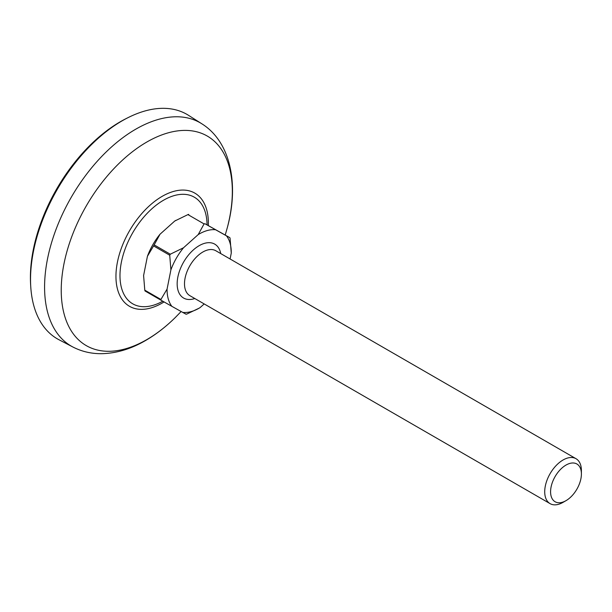 <?xml version="1.0" encoding="UTF-8"?>
<svg xmlns="http://www.w3.org/2000/svg" width="612" height="612" viewBox="0 0 612 612"><rect width="100%" height="100%" fill="white"/><g stroke="black" fill="none" stroke-linecap="round" stroke-linejoin="round"><path stroke-width="0.92" d="M30.73 286.339L30.6 284.167A127.181 73.432 -60 0 1 120.342 121.727A127.181 73.432 -60 0 1 126.217 118.56L128.16 117.58A129.599 74.825 120 0 0 122.17 120.809A129.599 74.825 120 0 0 30.73 286.339A129.599 74.825 120 0 0 58.997 339.759L72.897 347.012A128.933 74.442 -60 0 1 51.094 244.257A128.933 74.442 -60 0 1 135.749 129.193A128.933 74.442 -60 0 1 201.784 123.762L188.557 115.354A129.599 74.825 120 0 0 128.16 117.58M162.777 301.196A61.575 35.55 -60 0 1 119.983 275.637A61.575 35.55 -60 0 1 163.519 200.231A61.575 35.55 -60 0 1 207.047 224.566M164.062 301.93A65.346 37.73 -60 0 1 162.157 303.07A65.346 37.73 -60 0 1 115.951 276.394A65.346 37.73 -60 0 1 162.157 196.36A65.346 37.73 -60 0 1 208.325 225.292M561.885 468.096A21.787 12.577 120 0 0 550.723 494.075A21.787 12.577 120 0 0 565.993 500.662A21.787 12.577 120 0 0 570.101 497.648A21.787 12.577 120 0 0 581.4 473.971A21.787 12.577 120 0 0 561.885 468.096M565.993 500.662L563.055 502.353A25.941 14.979 -60 0 1 550.089 503.638A25.941 14.979 -60 0 1 558.167 463.582A25.941 14.979 -60 0 1 576.03 458.709A25.941 14.979 -60 0 1 581.4 470.582L581.4 473.971M199.168 308.15L186.928 314.01A50.582 29.2 -60 0 1 186.117 314.239L182.728 312.411A45.395 26.209 120 0 0 199.168 308.15A45.395 26.209 120 0 0 200.139 307.568L204.194 303.935M144.784 290.157A50.582 29.2 120 0 0 145.006 290.952L161.147 300.278A50.582 29.2 -60 0 1 160.918 299.475L144.784 290.157L143.598 275.538L147.423 256.298A45.395 26.209 -60 0 1 160.038 234.212L174.726 221.047A45.395 26.209 -60 0 1 175.69 220.465A45.395 26.209 -60 0 1 175.812 220.397M188.741 214.384A50.582 29.2 120 0 0 187.938 214.605L204.079 223.923A50.582 29.2 -60 0 1 204.882 223.701L229.86 237.663A50.582 29.2 -60 0 1 230.081 238.458L231.267 253.085A45.395 26.209 120 0 0 231.267 252.557A45.395 26.209 120 0 0 226.471 235.834L215.608 229.76A45.395 26.209 120 0 0 198.204 234.595L183.516 247.768A45.395 26.209 120 0 0 170.901 269.854L167.076 289.086A45.395 26.209 120 0 0 171.873 306.337L182.728 312.411M169.723 255.227A50.582 29.2 -60 0 1 170.304 254.21L154.163 244.884A50.582 29.2 120 0 0 153.581 245.909L169.723 255.227L170.901 269.854M143.598 276.127A45.395 26.209 -60 0 1 143.598 276.066A45.395 26.209 -60 0 1 143.598 275.538L143.598 276.066M230.089 258.983L231.267 253.085M174.726 221.047L187.938 214.605M154.163 244.884L160.038 234.212M147.423 256.298L153.581 245.909M161.147 300.278L171.873 306.337M167.076 289.086L160.918 299.475M229.86 237.663L226.471 235.834M215.608 229.76L204.882 223.701M204.079 223.923L198.204 234.595M183.516 247.768L170.304 254.21M181.129 311.516L175.369 317.452A120.992 69.852 -60 0 1 146.788 339.629A120.992 69.852 -60 0 1 61.231 290.233A120.992 69.852 -60 0 1 146.788 142.053A120.992 69.852 -60 0 1 227.419 227.289C239.101 184.64 230.77 141.793 201.784 123.762M194.807 298.518A31.128 17.97 -60 0 1 177.174 284.672A31.128 17.97 -60 0 1 193.3 249.979A31.128 17.97 -60 0 1 220.741 253.59M576.03 458.709L215.807 250.736A25.941 14.979 120 0 0 197.951 255.609A25.941 14.979 120 0 0 189.865 295.665L550.089 503.638M72.897 347.012C81.671 351.51 91.104 353.736 101.194 353.69C116.158 353.445 130.96 349.039 145.61 340.486C156.014 334.443 165.936 326.762 175.369 317.452M227.419 227.289L225.239 234.993"/></g></svg>
